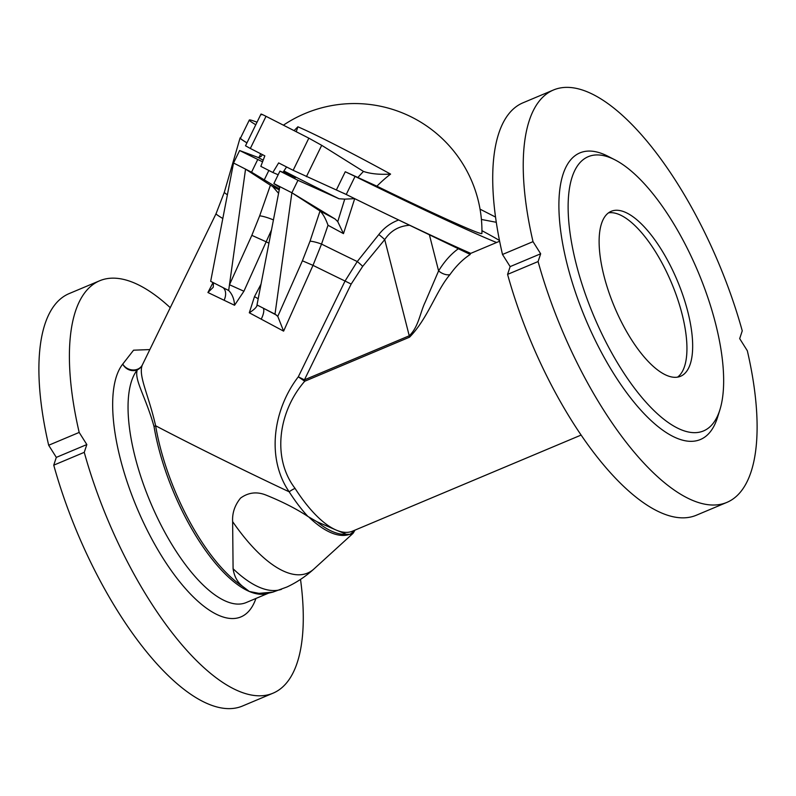 <?xml version="1.0" encoding="UTF-8"?>
<svg xmlns="http://www.w3.org/2000/svg" width="796" height="796" viewBox="0 0 796 796"><rect width="100%" height="100%" fill="white"/><g stroke="black" fill="none" stroke-linecap="round" stroke-linejoin="round"><path stroke-width="1.19" d="M611.308 158.135A148.752 56.625 67.2 0 0 595.149 319.166A148.752 56.625 67.2 0 0 719.912 409.731A148.752 56.625 67.2 0 0 698.092 271.854A148.752 56.625 67.2 0 0 614.84 159.787A148.752 56.625 67.2 0 0 611.308 158.135M603.995 275.933A89.47 34.059 -112.8 0 1 611.219 211.308A89.47 34.059 -112.8 0 1 677.287 280.59A89.47 34.059 -112.8 0 1 680.56 376.279A89.47 34.059 -112.8 0 1 603.995 275.933M257.018 122.216A143.161 4.318 26 0 0 249.317 120.037L240.491 138.116A143.161 4.318 26 0 0 246.949 142.842M240.641 137.808A143.608 4.338 26 0 0 240.084 137.947A143.608 4.338 26 0 0 246.929 142.882M294.102 130.644A107.331 45.073 -63.2 0 1 297.893 126.793A111.201 4.995 28.6 0 1 390.587 174.095A107.331 63.461 117.3 0 0 376.916 186.194L345.265 171.747L355.066 176.394L346.24 194.473A143.161 4.318 26 0 0 470.735 253.377M346.24 194.473L293.147 170.304L308.838 138.156L321.703 145.32L306.4 176.672M458.586 248.561C451.123 253.894 444.466 261.337 438.596 270.879L425.233 302.072C420.069 312.599 418.636 326.917 409.243 335.793L304.42 379.851L298.301 376.816C273.018 409.701 266.153 458.307 289.177 491.819A11.184 4.279 147.4 0 1 295.067 488.396C271.456 457.63 278.809 410.865 304.729 381.244L409.552 337.176C427.95 318.4 435.989 291.107 449.879 274.71C456.038 266.053 462.814 259.297 470.217 254.461L398.657 219.985A143.608 4.338 -154 0 1 354.698 198.652A143.608 4.338 -154 0 1 343.504 193.13M470.217 254.461L469.789 253.775L499.629 241.228M260.66 153.737L259.168 157.459M222.81 218.502A131.977 3.98 -154 0 1 216.064 213.676L142.325 364.986A11.184 10.786 18.2 0 1 137.32 369.851C133.877 379.503 145.678 396.607 154.026 426.517A129.738 49.382 67.2 0 0 249.357 591.488L242.591 586.353A129.917 49.452 -112.8 0 1 155.618 425.751C148.583 394.597 137.987 375.533 142.325 364.986A11.184 9.671 -157.7 0 1 132.842 369.981A11.184 9.671 -157.7 0 1 122.733 364.1A11.184 10.119 -141.7 0 0 137.32 369.851A129.738 49.382 67.2 0 0 155.777 514.355A129.738 49.382 67.2 0 0 246.153 602.572L268.66 593.11M261.028 284.132L254.481 296.629L249.297 312.788L283.615 331.136L312.997 265.357L321.534 244.083L328.022 225.268L343.474 233.626L354.698 198.652L344.728 199.139L337.753 221.626L335.056 218.98L320.032 210.99L310.032 241.198L302.4 260.799L277.774 316.37L275.008 314.141L291.883 192.771L335.056 218.98M212.9 282.849L207.925 292.51L234.551 305.266L243.914 291.236L271.496 229.964M538.086 261.556A223.686 85.152 67.2 0 0 726.857 502.405A223.686 85.152 67.2 0 0 747.325 350.747L739.683 338.618L742.25 330.837A223.686 85.152 67.2 0 0 553.479 89.988A223.686 85.152 67.2 0 0 533.012 241.646L540.663 253.785L538.086 261.556L507.579 274.381A223.686 85.152 67.2 0 0 696.341 515.231L726.857 502.405M507.579 274.381L510.146 266.61L502.495 254.471L533.012 241.646M553.479 89.988L522.972 102.813A223.686 85.152 67.2 0 0 502.495 254.471M614.84 159.787L607.726 156.145A155.459 59.183 67.2 0 0 604.025 154.414A155.459 59.183 67.2 0 0 587.14 322.718A155.459 59.183 67.2 0 0 717.534 417.363L719.912 409.731M154.026 426.517A11.184 5.443 -9.5 0 0 155.618 425.751A131.977 3.98 26 0 0 178.881 437.79A131.977 3.98 26 0 0 289.177 491.819A107.231 40.815 67.2 0 0 307.943 516.475C296.271 508.783 282.281 501.639 265.964 495.062C256.849 491.421 248.392 492.425 240.571 498.077C234.79 505.191 232.143 513.042 232.631 521.619L233.089 568.742C234.193 576.264 237.357 582.135 242.591 586.353M268.511 593.139A129.738 49.382 -112.8 0 1 249.357 591.488L259.008 593.358A129.917 49.452 67.2 0 0 267.725 593.309L267.725 593.309A131.977 131.977 0 0 0 272.919 592.115L259.008 593.358M354.419 530.365A107.231 40.815 -112.8 0 1 349.892 534.355L352.907 533.469L313.972 568.951C305.883 576.314 296.878 582.334 286.948 587L272.919 592.115M307.943 516.475L316.977 521.738L336.27 530.106A105.132 40.019 67.2 0 0 352.568 531.141L581.12 435.064M352.907 533.469L353.165 533.161A131.977 131.977 0 0 0 354.976 530.136M349.892 534.355L346.479 534.315L336.27 530.106A105.132 40.019 -112.8 0 1 295.067 488.396M170.205 307.634A223.686 85.152 67.2 0 0 99.659 280.769A223.686 85.152 67.2 0 0 79.182 432.427L86.834 444.556L84.257 452.337A223.686 85.152 67.2 0 0 273.028 693.187A223.686 85.152 67.2 0 0 300.52 579.398M84.257 452.337L53.75 465.163A223.686 85.152 67.2 0 0 242.521 706.012L273.028 693.187M53.75 465.163L56.317 457.382L48.675 445.253L79.182 432.427M99.659 280.769L69.143 293.595A223.686 85.152 67.2 0 0 48.675 445.253M279.724 187.368L273.864 183.577L279.864 186.642L256.999 304.958L275.008 314.141M279.237 189.906L270.411 185.219L245.546 169.13L228.671 290.5L210.671 281.316L233.536 163.001L251.556 172.195L279.416 188.97M320.032 210.99L291.883 192.771L279.864 186.642M273.864 183.577L279.943 171.1L297.963 180.304L339.026 198.751L344.728 199.139M291.883 192.771L297.963 180.304M283.675 171.349L295.475 177.598L279.943 171.1M262.561 161.817L239.626 150.524L258.043 157.429A153.857 4.647 26 0 0 263.187 160.165M302.4 260.799L312.997 265.357A131.977 3.98 26 0 0 345.046 281.038L357.255 261.556A133.947 4.04 -154 0 1 321.534 244.083A11.184 2 18.6 0 0 310.032 241.198M398.657 219.985C390.597 223.009 383.99 227.865 378.806 234.561L357.255 261.556A11.184 1.881 39.9 0 1 362.687 266.371L351.165 284.072L304.42 379.851A11.184 4.259 -112.8 0 1 304.729 381.244L298.301 376.816L345.046 281.038L351.165 284.072M270.411 185.219L259.665 215.835L251.834 235.347L229.477 284.739L243.914 291.236M212.323 282.381L213.418 283.525L213.258 287.247L207.925 292.51M224.094 300.271A11.184 7.353 -63.7 0 0 222.711 287.455L210.671 281.316M251.556 172.195L257.635 159.717M233.536 163.001L239.626 150.524M262.352 154.782L261.088 156.454L258.043 157.429M362.687 266.371L384.727 239.616C390.627 230.79 398.895 226.014 409.532 225.268M510.146 266.61L540.663 253.785M56.317 457.382L86.834 444.556M378.806 234.561A11.184 1.801 -140.9 0 1 384.727 239.616L409.243 335.793A11.184 4.259 -112.8 0 1 409.552 337.176M429.422 234.88L438.596 270.879A11.184 7.074 -146.2 0 0 449.879 274.71M254.481 296.629A11.184 0.517 -152.2 0 1 258.193 298.789M249.297 312.788C254.511 309.425 257.088 306.808 256.999 304.958L257.058 305.833M261.197 319.206A11.184 3.821 117.6 0 0 262.959 307.992L276.66 315.216M272.829 186.702L278.57 193.338M283.615 331.136L277.774 316.37M328.022 225.268C325.733 218.83 323.116 214.094 320.171 211.089M228.671 290.5C232.263 294.142 234.223 299.067 234.551 305.266M343.474 233.626L337.753 221.626M278.162 174.762L272.839 172.493L278.64 162.911L293.147 170.304M261.814 114.753C260.063 113.5 261.466 114.017 266.023 116.316L250.332 148.464L264.829 155.857L260.829 166.364L272.839 172.493M250.332 148.464L245.516 145.787L260.998 114.067M249.317 120.037A143.161 4.318 26 0 0 255.775 124.763M376.916 186.194A115.649 3.492 26 0 0 481.918 233.497A127.499 127.499 0 0 0 283.396 125.181M355.066 176.394A143.161 4.318 26 0 0 496.585 242.511M499.48 240.482A143.161 4.318 26 0 0 481.938 230.671M481.411 219.457L496.296 222.293M480.048 209.159L495.54 217.069M390.587 174.095C379.602 174.742 370.568 173.856 363.474 171.439L321.703 145.32M266.023 116.316L308.838 138.156M286.57 166.951L282.978 172.394M358.021 177.339A126.156 74.595 -62.7 0 1 363.474 171.439L362.707 171.001M297.893 126.793L296.241 131.738M608.502 212.85A89.47 34.059 -112.8 0 1 671.565 282.998A89.47 34.059 -112.8 0 1 677.555 377.135M216.064 213.676L224.333 192.244A133.947 4.04 26 0 0 227.387 194.781M251.834 235.347L266.381 241.894A131.977 3.98 26 0 0 268.939 243.208M281.436 589.348A152.106 57.899 -112.8 0 1 233.089 568.742M313.972 568.951A147.17 56.018 -112.8 0 1 232.631 521.619M349.673 534.355A127.828 48.655 -112.8 0 1 308.649 516.873M346.479 534.315A127.499 48.536 -112.8 0 1 316.977 521.738M255.924 598.463A140.922 53.64 -112.8 0 1 155.499 545.698A140.922 53.64 -112.8 0 1 122.733 364.1L133.569 350.19L149.738 349.583M264.053 180.284L268.849 170.463M283.913 170.971A153.857 4.647 26 0 0 339.026 198.751M259.665 215.835A11.184 1.761 -160.7 0 1 273.436 219.935M336.439 189.836L345.265 171.747M224.333 192.244L240.084 137.947"/></g></svg>
